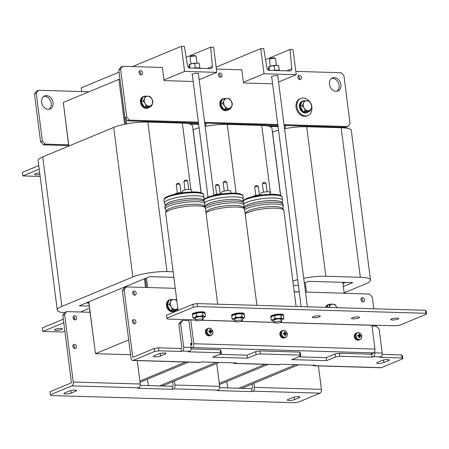 <?xml version="1.0" encoding="UTF-8"?>
<svg xmlns="http://www.w3.org/2000/svg" width="449" height="449" viewBox="0 0 449 449"><rect width="100%" height="100%" fill="white"/><g stroke="black" fill="none" stroke-linecap="round" stroke-linejoin="round"><path stroke-width="0.67" d="M284.559 128.734A24.661 5.119 -7.3 0 1 306.673 126.725L341.167 127.74A24.661 5.119 -7.3 0 1 351.326 130.541L370.481 280.081A24.661 5.119 172.7 0 0 360.322 277.274L341.167 127.74M272.414 132.124L272.521 132.079A24.661 5.119 -7.3 0 1 278.52 130.109M370.481 280.081A24.661 5.119 172.7 0 1 365.873 283.796L344.153 292.815M306.673 126.725L325.828 276.264L360.322 277.274M325.828 276.264A24.661 5.119 172.7 0 0 303.715 278.268M297.676 279.648A24.661 5.119 172.7 0 0 292.871 281.153M304.315 282.988L308.351 281.315L352.774 282.617L343.345 286.529M298.422 285.469L293.405 285.323M145.543 287.455L144.432 278.767M130.569 354.716L95.474 353.683L88.835 301.846M95.474 353.683L128.672 339.904M68.871 146.026L63.292 102.462L118.89 79.378L120.023 79.411M124.642 124.289L118.89 79.378M305.477 292.052L369.432 294.033L372.294 297.098L373.793 308.777M294.224 291.727L299.242 291.872M244.52 124.901L244.441 124.3M278.077 126.663L269.512 126.41M284.262 126.365L284.144 125.467L346.185 127.292L347.975 126.551L350.074 123.632L343.94 75.78L341.077 72.716L295.818 71.385M278.015 126.18L267.099 125.86M165.109 122.566L165.03 121.971M198.666 124.328L190.101 124.076M204.851 124.036L204.738 123.138M198.604 123.851L187.688 123.531M334.286 77.582A7.089 5.517 67.5 0 0 332.445 77.913A7.089 5.517 67.5 0 0 329.684 85.445A7.089 5.517 67.5 0 0 336.048 91.338A7.089 5.517 67.5 0 0 337.884 91.007A7.089 5.517 67.5 0 0 340.645 83.469A7.089 5.517 67.5 0 0 334.286 77.582M331.598 78.384A7.089 5.517 -112.5 0 1 332.496 78.322A7.089 5.517 -112.5 0 1 338.675 83.615A7.089 5.517 -112.5 0 1 336.946 91.276M299.388 75.331A2.189 1.701 67.5 0 0 298.821 75.438A2.189 1.701 67.5 0 0 297.968 77.761A2.189 1.701 67.5 0 0 299.926 79.58A2.189 1.701 67.5 0 0 300.499 79.479A2.189 1.701 67.5 0 0 301.346 77.149A2.189 1.701 67.5 0 0 299.388 75.331M219.976 73.002A2.189 1.701 67.5 0 0 219.409 73.103A2.189 1.701 67.5 0 0 218.556 75.432A2.189 1.701 67.5 0 0 220.521 77.25A2.189 1.701 67.5 0 0 221.088 77.144A2.189 1.701 67.5 0 0 221.941 74.82A2.189 1.701 67.5 0 0 219.976 73.002M140.565 70.673A2.189 1.701 67.5 0 0 139.998 70.774A2.189 1.701 67.5 0 0 139.145 73.097A2.189 1.701 67.5 0 0 141.109 74.916A2.189 1.701 67.5 0 0 141.676 74.815A2.189 1.701 67.5 0 0 142.529 72.491A2.189 1.701 67.5 0 0 140.565 70.673M272.588 83.811L243.498 82.958L241.815 69.797L216.412 69.056M120.601 69.219L118.811 69.96L120.91 67.047L122.7 66.3L120.601 69.219L126.73 117.071L129.593 120.136L198.385 122.156M193.177 81.482L164.087 80.629L162.403 67.468L122.7 66.3M118.811 69.96L124.94 117.812L126.73 117.071M129.593 120.136L127.808 120.876L198.492 122.953M204.727 123.138L277.897 125.288M204.626 122.341L277.796 124.485M284.037 124.67L347.975 126.551M298.074 76.167A2.189 1.701 -112.5 0 1 299.455 79.49M218.663 73.832A2.189 1.701 -112.5 0 1 220.044 77.161M139.252 71.503A2.189 1.701 -112.5 0 1 140.632 74.826M127.808 120.876L124.94 117.812M43.761 96.395A7.089 5.517 -112.5 0 1 44.664 96.333A7.089 5.517 -112.5 0 1 50.838 101.626A7.089 5.517 -112.5 0 1 49.115 109.287M48.211 109.348A7.089 5.517 67.5 0 0 50.047 109.017A7.089 5.517 67.5 0 0 52.808 101.48A7.089 5.517 67.5 0 0 46.449 95.586A7.089 5.517 67.5 0 0 44.614 95.918A7.089 5.517 67.5 0 0 41.852 103.455A7.089 5.517 67.5 0 0 48.211 109.348M68.579 144.803L45.248 144.118L43.463 144.864L40.595 141.8L42.386 141.059L36.257 93.201L34.466 93.948L36.565 91.029L38.356 90.288L89.031 91.776M40.595 141.8L34.466 93.948M68.68 145.605L43.463 144.864M38.356 90.288L36.257 93.201M42.386 141.059L45.248 144.118M64.684 392.903A4.007 0.831 172.7 0 0 63.938 393.509A4.007 0.831 172.7 0 0 65.588 393.964A4.007 0.831 172.7 0 0 71.138 393.094L75.786 391.163A4.007 0.831 172.7 0 0 76.532 390.563A4.007 0.831 172.7 0 0 73.731 390.125A4.007 0.831 172.7 0 0 69.331 390.978L64.684 392.903M288.028 399.464A4.007 0.831 172.7 0 0 287.281 400.07A4.007 0.831 172.7 0 0 288.931 400.525A4.007 0.831 172.7 0 0 294.477 399.655L299.129 397.724A4.007 0.831 172.7 0 0 299.876 397.118A4.007 0.831 172.7 0 0 297.07 396.686A4.007 0.831 172.7 0 0 292.675 397.533L288.028 399.464M73.041 345.107A2.189 1.701 -112.5 0 1 74.422 348.435M74.349 344.276A2.189 1.701 -112.5 0 1 76.313 346.095A2.189 1.701 -112.5 0 1 75.46 348.418A2.189 1.701 -112.5 0 1 74.893 348.519A2.189 1.701 -112.5 0 1 72.934 346.701A2.189 1.701 -112.5 0 1 73.782 344.377A2.189 1.701 -112.5 0 1 74.349 344.276M73.333 316.511A2.189 1.701 -112.5 0 1 74.714 319.84M74.646 315.681A2.189 1.701 -112.5 0 1 76.605 317.499A2.189 1.701 -112.5 0 1 75.758 319.823A2.189 1.701 -112.5 0 1 75.185 319.929A2.189 1.701 -112.5 0 1 73.226 318.111A2.189 1.701 -112.5 0 1 74.079 315.782A2.189 1.701 -112.5 0 1 74.646 315.681M172.697 381.729L173.213 385.781L172.152 386.286L172.534 389.277L137.792 388.256L138.825 387.829A3.143 1.863 91.7 0 0 140.262 384.018L137.259 360.603M253.893 383.317L254.415 387.375A3.143 1.863 -88.3 0 1 252.978 391.18L251.945 391.612L251.558 388.621L219.668 387.683M252.108 384.063L252.624 388.116L251.558 388.621M251.945 391.612L217.204 390.591L218.236 390.159A3.143 1.863 91.7 0 0 219.673 386.353L216.738 363.449M174.481 380.988L175.003 385.04A3.143 1.863 -88.3 0 1 173.572 388.851L172.534 389.277M90.03 312.291L66.705 311.606L64.605 314.519L73.26 382.054A3.143 1.863 -88.3 0 1 71.823 385.859L50.406 394.75L51.102 395.563L294.297 402.708L298.568 402.04L319.98 393.15L252.978 391.18M64.605 314.519L62.821 315.265L71.47 382.795L50.024 391.758L50.406 394.75M319.98 393.15A3.143 1.863 91.7 0 0 321.417 389.339L318.414 365.918M62.821 315.265L64.92 312.347L66.705 311.606M172.152 386.286L140.256 385.349M362.478 297.67A2.189 1.701 67.5 0 0 361.911 297.771A2.189 1.701 67.5 0 0 361.058 300.1A2.189 1.701 67.5 0 0 363.022 301.919A2.189 1.701 67.5 0 0 363.589 301.818A2.189 1.701 67.5 0 0 364.442 299.489A2.189 1.701 67.5 0 0 362.478 297.67M133.881 319.565A2.189 1.701 67.5 0 0 133.314 319.666A2.189 1.701 67.5 0 0 132.461 321.989A2.189 1.701 67.5 0 0 134.425 323.808A2.189 1.701 67.5 0 0 134.992 323.707A2.189 1.701 67.5 0 0 135.845 321.383A2.189 1.701 67.5 0 0 133.881 319.565M134.172 290.969A2.189 1.701 67.5 0 0 133.606 291.07A2.189 1.701 67.5 0 0 132.752 293.393A2.189 1.701 67.5 0 0 134.717 295.212A2.189 1.701 67.5 0 0 135.284 295.111A2.189 1.701 67.5 0 0 136.137 292.787A2.189 1.701 67.5 0 0 134.172 290.969M388.508 360.62A4.007 0.831 172.7 0 0 389.261 360.014A4.007 0.831 172.7 0 0 387.61 359.559A4.007 0.831 172.7 0 0 382.06 360.429L377.413 362.36A4.007 0.831 172.7 0 0 376.66 362.96A4.007 0.831 172.7 0 0 379.467 363.398A4.007 0.831 172.7 0 0 383.861 362.545L388.508 360.62L388.385 359.615M165.17 354.059A4.007 0.831 172.7 0 0 165.917 353.458A4.007 0.831 172.7 0 0 164.267 352.998A4.007 0.831 172.7 0 0 158.716 353.868L154.069 355.799A4.007 0.831 172.7 0 0 153.322 356.405A4.007 0.831 172.7 0 0 156.123 356.837A4.007 0.831 172.7 0 0 160.523 355.99L165.17 354.059L165.041 353.06M402.787 358.773L402.096 357.96L401.709 354.968L402.405 355.782L402.787 358.773L381.369 367.664A3.143 1.863 91.7 0 1 380.887 367.753L313.885 365.789A3.143 1.863 -88.3 0 0 314.367 365.694L315.406 365.267L280.664 364.246L279.626 364.678A3.143 1.863 91.7 0 1 279.143 364.768L234.473 363.454A3.143 1.863 -88.3 0 0 234.956 363.364L235.994 362.932L201.253 361.911L200.215 362.343A3.143 1.863 91.7 0 1 199.732 362.433L132.73 360.468A3.143 1.863 -88.3 0 0 133.213 360.379L154.63 351.483L154.248 348.497L158.514 347.823L158.901 350.815L181.233 351.472L182.272 351.039A3.143 1.863 -88.3 0 0 183.703 347.234L180.644 323.37L178.859 324.111L180.958 321.192L182.743 320.451L180.644 323.37M132.926 357.342L154.248 348.497M178.859 324.111L181.884 348.054L180.852 348.48L158.514 347.823M220.268 349.765L220.964 350.579L221.346 353.571L220.65 352.757L220.268 349.765L191.128 348.912M255.706 351.601L259.977 350.933L260.358 353.924L256.087 354.592L255.706 351.601L247.051 355.193L219.398 354.379M299.679 352.1L300.375 352.914L300.757 355.905L300.061 355.086L299.679 352.1L259.977 350.933M335.117 353.935L339.388 353.262L339.77 356.253L335.498 356.921L335.117 353.935L326.176 357.645L298.523 356.832M372.939 353.122L372.967 353.66L371.643 354.21L339.388 353.262M401.709 354.968L382.228 354.396M158.901 350.815L154.63 351.483M371.991 326.008L376.307 326.131L379.169 329.196L382.228 353.066A3.143 1.863 91.7 0 1 380.797 356.871L379.759 357.303L402.096 357.96M339.77 356.253L372.03 357.202L373.349 356.652A3.143 1.863 -88.3 0 0 374.786 352.847L374.629 351.612M300.757 355.905L291.816 359.615L326.563 360.637L335.498 356.921M260.358 353.924L300.061 355.086M221.346 353.571L212.691 357.163L247.438 358.184L256.087 354.592M191.858 343.362L190.617 343.328L191.145 347.453A3.143 1.863 91.7 0 1 189.714 351.258L188.389 351.808L220.65 352.757M181.233 351.472L180.852 348.48M247.438 358.184L247.051 355.193M326.563 360.637L326.176 357.645M372.03 357.202L371.643 354.21M233.424 362.859A3.143 1.863 -88.3 0 0 234.473 363.454M312.835 365.189A3.143 1.863 -88.3 0 0 313.885 365.789M122.347 290.554L124.446 287.635L126.236 286.889L124.137 289.807L122.347 290.554L131.001 358.083A3.143 1.863 -88.3 0 0 132.73 360.468M134.24 295.128A2.189 1.701 67.5 0 0 132.859 291.799M133.948 323.718A2.189 1.701 67.5 0 0 132.567 320.395M362.545 301.829A2.189 1.701 67.5 0 0 361.164 298.501M126.236 286.889L175.267 288.331M294.235 291.822L299.253 291.973M132.786 357.342L124.137 289.807M375.892 325.166L376.015 326.126M190.718 344.125L191.964 344.159M188.95 320.631L182.743 320.451M318.616 315.776A4.007 0.831 -7.3 0 1 320.266 316.236A4.007 0.831 -7.3 0 1 318.15 317.258A4.007 0.831 -7.3 0 1 313.969 317.707A4.007 0.831 -7.3 0 1 312.319 317.252A4.007 0.831 -7.3 0 1 314.435 316.231A4.007 0.831 -7.3 0 1 318.616 315.776M357.825 316.927A4.007 0.831 -7.3 0 1 359.475 317.387A4.007 0.831 -7.3 0 1 357.359 318.408A4.007 0.831 -7.3 0 1 353.178 318.857A4.007 0.831 -7.3 0 1 351.528 318.403A4.007 0.831 -7.3 0 1 353.644 317.381A4.007 0.831 -7.3 0 1 357.825 316.927M397.034 318.083A4.007 0.831 -7.3 0 1 398.684 318.537A4.007 0.831 -7.3 0 1 396.568 319.559A4.007 0.831 -7.3 0 1 392.387 320.008A4.007 0.831 -7.3 0 1 390.737 319.553A4.007 0.831 -7.3 0 1 392.853 318.532A4.007 0.831 -7.3 0 1 397.034 318.083M188.928 319.677A3.143 1.863 -88.3 0 0 188.956 320.693L192.004 344.501L190.842 345.045M166.826 318.234L193.283 307.251L192.896 304.259L166.439 315.243L166.826 318.234L167.516 319.048L191.094 319.744L190.741 319.952L193.794 343.754A3.143 1.863 -88.3 0 1 192.363 347.565L191.19 348.048M370.403 354.177L373.517 352.88A3.143 1.863 91.7 0 0 374.949 349.075L371.929 325.194L395.822 325.755L400.093 325.082L426.55 314.098L425.854 313.284L197.549 306.583L193.283 307.251M192.896 304.259L197.167 303.591L197.549 306.583M425.854 313.284L425.472 310.293L197.167 303.591M425.472 310.293L426.168 311.112L426.55 314.098M342.845 282.606L343.378 282.668L342.884 282.909M305.264 282.595L306.493 292.181M344.215 293.292L342.806 282.326M322.938 127.202L322.859 126.607M285.137 125.496L285.53 128.549M345.214 282.438L345.208 282.393A2.34 0.488 -7.3 0 1 345.214 282.438A2.34 0.488 -7.3 0 1 344.776 282.786L342.963 283.538M210.486 328.449A3.699 2.879 67.5 0 0 208.381 328.326L207.55 328.674A3.699 2.879 67.5 0 0 205.99 332.002A3.699 2.879 67.5 0 1 207.55 328.674L206.978 328.909A3.699 2.879 67.5 0 0 205.418 332.238A3.699 2.879 67.5 0 0 209.818 335.745L211.221 335.162A3.699 2.879 67.5 0 0 212.618 333.585M205.99 332.002A3.699 2.879 67.5 0 0 210.39 335.504A3.699 2.879 67.5 0 1 205.99 332.002M284.935 330.632A3.699 2.879 67.5 0 0 282.831 330.515L282 330.857A3.699 2.879 67.5 0 0 280.44 334.185A3.699 2.879 67.5 0 1 282 330.857L281.428 331.098A3.699 2.879 67.5 0 0 279.867 334.426A3.699 2.879 67.5 0 0 284.262 337.929L285.665 337.345A3.699 2.879 67.5 0 0 287.068 335.773M280.44 334.185A3.699 2.879 67.5 0 0 284.834 337.693A3.699 2.879 67.5 0 1 280.44 334.185M359.38 332.821A3.699 2.879 67.5 0 0 357.281 332.698L356.444 333.046A3.699 2.879 67.5 0 0 354.89 336.374A3.699 2.879 67.5 0 1 356.444 333.046L355.877 333.281A3.699 2.879 67.5 0 0 354.317 336.61A3.699 2.879 67.5 0 0 358.712 340.112L360.115 339.534A3.699 2.879 67.5 0 0 361.518 337.957M354.89 336.374A3.699 2.879 67.5 0 0 359.284 339.876A3.699 2.879 67.5 0 1 354.89 336.374M358.414 332.597A3.558 2.767 67.5 0 0 355.99 335.964A3.558 2.767 67.5 0 0 359.295 339.5A3.558 2.767 67.5 0 0 361.72 336.133A3.558 2.767 67.5 0 0 358.414 332.597M358.858 336.733L360.188 336.239A0.932 0.724 67.5 0 1 359.924 336.604A6.151 3.643 -88.3 0 1 359.913 337.715A6.101 0.982 -171.4 0 1 359.57 337.71A6.101 0.982 -171.4 0 1 359.211 337.693A6.151 3.643 91.7 0 0 359.217 336.587A0.932 0.724 67.5 0 1 358.858 336.2A6.151 1.274 -7.3 0 0 357.842 336.234A6.101 1.117 -95 0 0 357.735 335.386A6.151 1.274 172.7 0 1 358.751 335.352A0.932 0.724 67.5 0 1 359.015 334.988A6.151 3.643 91.7 0 0 358.734 333.994A6.101 3.25 -25.9 0 1 359.093 333.994A6.101 3.25 -25.9 0 1 359.441 334.017L358.947 334.701M360.188 336.239A6.151 1.274 -7.3 0 1 360.912 336.323A6.101 5.354 105.6 0 0 360.805 335.476A6.151 1.274 172.7 0 0 360.076 335.392A0.932 0.724 67.5 0 0 359.716 335.005A6.151 3.643 -88.3 0 0 359.441 334.017M358.515 335.459L359.716 335.005M359.924 336.604L358.706 336.941M359.913 337.715L359.222 337.452M358.903 336.273A0.791 0.612 67.5 0 0 358.324 335.549M360.076 335.392L358.745 335.88L359.105 336.503M360.805 335.476L359.026 335.891M357.69 335.852L358.751 335.352M283.964 330.413A3.558 2.767 67.5 0 0 281.54 333.781A3.558 2.767 67.5 0 0 284.851 337.317A3.558 2.767 67.5 0 0 287.27 333.949A3.558 2.767 67.5 0 0 283.964 330.413M284.408 334.544L285.738 334.056A0.932 0.724 67.5 0 1 285.474 334.421A6.151 3.643 -88.3 0 1 285.469 335.526A6.101 0.982 -171.4 0 1 285.126 335.521A6.101 0.982 -171.4 0 1 284.761 335.51A6.151 3.643 91.7 0 0 284.773 334.398A0.932 0.724 67.5 0 1 284.413 334.017A6.151 1.274 -7.3 0 0 283.398 334.05A6.101 1.117 -95 0 0 283.291 333.197A6.151 1.274 172.7 0 1 284.301 333.164A0.932 0.724 67.5 0 1 284.565 332.799A6.151 3.643 91.7 0 0 284.29 331.811A6.101 3.25 -25.9 0 1 284.649 331.811A6.101 3.25 -25.9 0 1 284.992 331.828L284.503 332.518M285.738 334.056A6.151 1.274 -7.3 0 1 286.468 334.14A6.101 5.354 105.6 0 0 286.355 333.287A6.151 1.274 172.7 0 0 285.631 333.203A0.932 0.724 67.5 0 0 285.272 332.821A6.151 3.643 -88.3 0 0 284.992 331.828M284.071 333.276L285.272 332.821M285.474 334.421L284.262 334.752M285.469 335.526L284.773 335.268M284.453 334.084A0.791 0.612 67.5 0 0 283.88 333.366M285.631 333.203L284.301 333.697L284.655 334.314M286.355 333.287L284.576 333.702M283.24 333.663L284.301 333.164M209.515 328.225A3.558 2.767 67.5 0 0 207.096 331.592A3.558 2.767 67.5 0 0 210.401 335.128A3.558 2.767 67.5 0 0 212.826 331.76A3.558 2.767 67.5 0 0 209.515 328.225M209.964 332.361L211.294 331.867A0.932 0.724 67.5 0 1 211.03 332.232A6.151 3.643 -88.3 0 1 211.019 333.343A6.101 0.982 -171.4 0 1 210.676 333.338A6.101 0.982 -171.4 0 1 210.317 333.321A6.151 3.643 91.7 0 0 210.323 332.215A0.932 0.724 67.5 0 1 209.964 331.828A6.151 1.274 -7.3 0 0 208.948 331.862A6.101 1.117 -95 0 0 208.841 331.014A6.151 1.274 172.7 0 1 209.857 330.98A0.932 0.724 67.5 0 1 210.121 330.616A6.151 3.643 91.7 0 0 209.84 329.622A6.101 3.25 -25.9 0 1 210.199 329.622A6.101 3.25 -25.9 0 1 210.547 329.645L210.053 330.335M211.294 331.867A6.151 1.274 -7.3 0 1 212.018 331.951A6.101 5.354 105.6 0 0 211.911 331.104A6.151 1.274 172.7 0 0 211.182 331.02A0.932 0.724 67.5 0 0 210.822 330.632A6.151 3.643 -88.3 0 0 210.547 329.645M209.621 331.087L210.822 330.632M211.03 332.232L209.812 332.569M211.019 333.343L210.328 333.079M210.009 331.901A0.791 0.612 67.5 0 0 209.43 331.177M211.182 331.02L209.851 331.508L210.211 332.131M211.911 331.104L210.132 331.519M208.796 331.48L209.857 330.98M309.035 101.025A9.249 7.195 67.5 0 0 300.836 98.454L299.943 98.825A9.249 7.195 67.5 0 0 296.043 107.148A9.249 7.195 67.5 0 0 307.032 115.904L307.93 115.533A9.249 7.195 67.5 0 0 311.825 107.21A9.249 7.195 67.5 0 0 311.814 107.126M300.836 98.454A9.249 7.195 67.5 0 0 296.935 106.778A9.249 7.195 67.5 0 0 307.93 115.533M219.825 104.533A5.242 4.08 67.5 0 0 221.43 108.4M330.009 304.164A6.163 4.799 67.5 0 0 328.606 304.45L327.893 304.748A6.163 4.799 67.5 0 0 325.564 307.363M328.606 304.45A6.163 4.799 67.5 0 0 326.176 307.38M304.136 100.716A6.163 4.799 67.5 0 0 302.733 101.003L302.02 101.3A6.163 4.799 67.5 0 0 299.421 106.851A6.163 4.799 67.5 0 0 306.746 112.688L307.458 112.39A6.163 4.799 67.5 0 0 308.547 111.7M302.733 101.003A6.163 4.799 67.5 0 0 300.134 106.553A6.163 4.799 67.5 0 0 307.458 112.39M224.545 98.454A6.163 4.799 67.5 0 0 223.142 98.746L222.429 99.044A6.163 4.799 67.5 0 0 219.83 104.589A6.163 4.799 67.5 0 0 227.155 110.432L227.873 110.134A6.163 4.799 67.5 0 0 228.956 109.444M223.142 98.746A6.163 4.799 67.5 0 0 220.543 104.291A6.163 4.799 67.5 0 0 227.873 110.134M232.167 103.842C231.937 101.783 230.909 100.065 229.08 98.685L224.208 98.539C224.416 99.886 223.821 101.553 222.423 103.556C224.259 104.943 225.286 106.66 225.51 108.709L230.382 108.854C231.779 106.845 232.374 105.173 232.167 103.842L232.285 103.354L232.374 104.028M224.208 98.539L222.423 99.285L220.639 104.297L223.725 109.455L228.597 109.595L230.472 108.804M223.725 109.455L225.51 108.709M220.639 104.297L222.423 103.556M229.08 98.685L229.518 98.819M337.177 307.7L334.982 304.523L332.642 304.096L329.673 304.248L328.971 307.458M329.673 304.248L327.882 304.989L327.024 307.402M311.758 106.099C311.527 104.039 310.5 102.321 308.671 100.941L303.799 100.8C304.007 102.142 303.412 103.809 302.014 105.812C303.85 107.199 304.877 108.922 305.101 110.97L309.973 111.111C311.37 109.101 311.965 107.429 311.758 106.099L311.875 105.61L311.965 106.284M303.799 100.8L302.009 101.541L300.224 106.553L303.311 111.711L308.182 111.852L310.057 111.06M303.311 111.711L305.101 110.97M300.224 106.553L302.014 105.812M308.671 100.941L309.108 101.076M203.986 312.521L203.908 311.92A6.32 1.313 172.7 0 0 203.279 311.831A6.32 1.313 172.7 0 0 202.527 311.774L202.606 312.375A6.32 1.313 172.7 0 1 203.358 312.425A6.32 1.313 172.7 0 1 203.986 312.521L203.504 312.723M200.967 312.381L200.888 311.78A6.32 1.313 172.7 0 0 198.89 311.943L198.963 312.538A6.32 1.313 172.7 0 1 200.967 312.381L200.972 312.555M204.929 312.588A6.32 1.313 172.7 0 0 204.935 312.487A6.32 1.313 172.7 0 0 204.693 312.19L204.772 312.785A6.32 1.313 172.7 0 1 205.008 313.082A6.32 1.313 172.7 0 1 205.002 313.183L204.587 313.262M192.475 314.687L192.397 314.092A6.32 1.313 172.7 0 1 192.402 313.991L192.481 314.592A6.32 1.313 172.7 0 0 192.475 314.687A6.32 1.313 172.7 0 0 192.593 314.901M193.856 313.66L193.777 313.06A6.32 1.313 172.7 0 0 192.773 313.559L192.851 314.154A6.32 1.313 172.7 0 1 193.856 313.66L194.642 313.615M197.021 312.218L197.094 312.813A6.32 1.313 172.7 0 0 195.236 313.222L195.163 312.622A6.32 1.313 172.7 0 1 197.021 312.218L198.89 311.943M200.916 312.004L202.527 311.774M203.953 312.263L204.693 312.19M192.402 313.991L192.817 313.913M193.777 313.06L195.203 312.919M198.638 312.74L198.963 312.538M198.61 312.757L198.531 312.162M197.094 312.813L197.582 312.891M193.468 314.193L192.851 314.154M192.481 314.592L193.087 314.474M203.947 312.869L204.772 312.785M201.893 312.549L202.606 312.375M202.179 317.561A3.699 0.769 172.7 0 0 202.667 316.798A3.699 0.769 172.7 0 0 199.732 316.646A3.699 0.769 172.7 0 0 196.224 317.387A3.699 0.769 172.7 0 0 195.674 317.696M196.533 316.09L199.754 316.253A5.551 1.151 -7.3 0 0 194.737 317.348L196.533 316.09L196.196 313.464L199.294 312.667L203.807 312.813A5.551 1.151 172.7 0 0 203.807 312.813A5.551 1.151 172.7 0 0 203.762 312.796A5.551 1.151 172.7 0 0 199.294 312.667A5.551 1.151 172.7 0 0 194.277 313.756A5.551 1.151 172.7 0 0 193.57 314.12A5.551 1.151 172.7 0 0 193.502 314.171M202.516 312.824L202.853 315.451L199.754 316.253A5.551 1.151 -7.3 0 1 204.222 316.382A5.551 1.151 -7.3 0 1 204.374 317.241A5.551 1.151 -7.3 0 1 203.666 317.606A5.551 1.151 -7.3 0 1 202.982 317.858M192.817 317.634L194.737 317.348A5.551 1.151 172.7 0 0 194.136 318.549A5.551 1.151 172.7 0 0 194.181 318.566L192.817 317.634L192.481 315.007L194.277 313.756L196.196 313.464M195.641 318.796A5.551 1.151 -7.3 0 1 194.181 318.566M202.853 315.451L204.222 316.382L205.462 316.354L204.441 317.19M203.762 312.796L205.126 313.728L205.462 316.354M241.815 388.334L298.574 364.773M238.84 388.245L295.599 364.683M227.795 387.919L226.734 381.577M219.449 384.602L268.014 364.442M219.286 383.345L265.039 364.352M277.847 76.347A3.39 0.702 172.7 0 0 278.116 76.016A3.39 0.702 172.7 0 0 275.742 75.645A3.39 0.702 172.7 0 0 272.021 76.369A3.39 0.702 172.7 0 0 271.387 76.88A3.39 0.702 172.7 0 0 271.729 77.127M296.245 74.697L293.029 49.57L290.048 49.485L291.766 68.714A2.464 1.919 -112.5 0 1 290.716 70.824A2.464 1.919 -112.5 0 1 290.076 70.936L269.232 70.325A2.464 1.919 -112.5 0 1 266.959 67.984L263.743 48.711L260.768 48.627L263.984 73.748L296.245 74.697L278.576 82.032M263.984 73.748L243.414 82.285M290.048 49.485L265.567 59.65M260.768 48.627L216.165 67.142M198.436 74.012A3.39 0.702 172.7 0 0 198.705 73.687A3.39 0.702 172.7 0 0 196.331 73.316A3.39 0.702 172.7 0 0 192.61 74.034A3.39 0.702 172.7 0 0 191.976 74.545A3.39 0.702 172.7 0 0 192.318 74.798M216.833 72.362L213.617 47.24L210.637 47.151L212.36 66.385A2.464 1.919 -112.5 0 1 211.305 68.489A2.464 1.919 -112.5 0 1 210.665 68.607L189.82 67.995A2.464 1.919 -112.5 0 1 187.547 65.655L184.331 46.382L181.357 46.292L184.573 71.413L216.833 72.362L199.165 79.698M184.573 71.413L164.003 79.956M210.637 47.151L186.155 57.315M181.357 46.292L132.466 66.587M119.092 72.143L81.247 87.852L81.718 91.557M196.527 319.783A3.699 0.769 172.7 0 0 195.837 320.339A3.699 0.769 172.7 0 0 198.424 320.743A3.699 0.769 172.7 0 0 202.488 319.957A3.699 0.769 172.7 0 0 203.178 319.396A3.699 0.769 172.7 0 0 200.591 318.998A3.699 0.769 172.7 0 0 196.527 319.783M177.361 193.121L176.283 184.724L176.625 184.444C179.005 183.899 179.998 183.927 179.606 184.528M185.044 189.927L183.972 181.531L184.315 181.25C186.689 180.706 187.682 180.734 187.295 181.34M174.751 194.198A4.625 0.96 -7.3 0 1 175.581 193.648A4.625 0.96 -7.3 0 1 182.603 192.683M182.614 192.773L182.406 191.156A4.625 0.96 -7.3 0 1 183.271 190.46A4.625 0.96 -7.3 0 1 188.344 189.478A4.625 0.96 -7.3 0 1 191.577 189.978L191.841 192.015M178.724 192.868L180.274 192.694M186.408 189.68L187.963 189.5M184.006 181.435C184.758 179.853 185.948 179.695 187.581 180.981L188.715 189.461M176.317 184.629C177.069 183.04 178.259 182.889 179.897 184.174L181.026 192.649M162.403 386L219.163 362.438M159.429 385.916L216.188 362.354M148.383 385.59L147.323 379.248M140.037 382.273L188.608 362.107M139.875 381.016L185.628 362.023M241.388 318.717A3.699 0.769 172.7 0 0 241.876 317.948A3.699 0.769 172.7 0 0 238.941 317.797A3.699 0.769 172.7 0 0 235.433 318.537A3.699 0.769 172.7 0 0 234.883 318.846M235.742 317.247L238.963 317.404A5.551 1.151 -7.3 0 0 233.946 318.498L235.742 317.247L235.405 314.614L238.503 313.817L243.016 313.963A5.551 1.151 172.7 0 0 243.016 313.963A5.551 1.151 172.7 0 0 242.971 313.946A5.551 1.151 172.7 0 0 238.503 313.817A5.551 1.151 172.7 0 0 233.486 314.906A5.551 1.151 172.7 0 0 232.778 315.277A5.551 1.151 172.7 0 0 232.711 315.321M241.725 313.974L242.062 316.607L238.963 317.404A5.551 1.151 -7.3 0 1 243.431 317.538A5.551 1.151 -7.3 0 1 243.583 318.392A5.551 1.151 -7.3 0 1 242.875 318.756A5.551 1.151 -7.3 0 1 242.191 319.009M232.026 318.784L233.946 318.498A5.551 1.151 172.7 0 0 233.345 319.705A5.551 1.151 172.7 0 0 233.39 319.716L232.026 318.784L231.69 316.158L233.486 314.906L235.405 314.614M234.849 319.946A5.551 1.151 -7.3 0 1 233.39 319.716M242.062 316.607L243.431 317.538L244.671 317.505L243.65 318.341M242.971 313.946L244.335 314.878L244.671 317.505M280.597 319.868A3.699 0.769 172.7 0 0 281.085 319.099A3.699 0.769 172.7 0 0 278.15 318.947A3.699 0.769 172.7 0 0 274.642 319.694A3.699 0.769 172.7 0 0 274.092 319.997M274.951 318.397L278.172 318.554A5.551 1.151 -7.3 0 0 273.155 319.649L274.951 318.397L274.614 315.77L277.712 314.968L282.225 315.114A5.551 1.151 172.7 0 0 282.225 315.114A5.551 1.151 172.7 0 0 282.18 315.097A5.551 1.151 172.7 0 0 277.712 314.968A5.551 1.151 172.7 0 0 272.695 316.057A5.551 1.151 172.7 0 0 271.987 316.427A5.551 1.151 172.7 0 0 271.92 316.472M280.934 315.131L281.27 317.757L278.172 318.554A5.551 1.151 -7.3 0 1 282.64 318.689A5.551 1.151 -7.3 0 1 282.791 319.542A5.551 1.151 -7.3 0 1 282.084 319.913A5.551 1.151 -7.3 0 1 281.4 320.159M271.235 319.941L273.155 319.649A5.551 1.151 172.7 0 0 272.554 320.855A5.551 1.151 172.7 0 0 272.599 320.872L271.235 319.941L270.899 317.308L272.695 316.057L274.614 315.77M274.058 321.102A5.551 1.151 -7.3 0 1 272.599 320.872M281.27 317.757L282.64 318.689L283.88 318.655L282.859 319.492M282.18 315.097L283.543 316.029L283.88 318.655M243.195 313.671L243.117 313.071A6.32 1.313 172.7 0 0 242.488 312.981A6.32 1.313 172.7 0 0 241.736 312.925L241.815 313.525A6.32 1.313 172.7 0 1 242.567 313.576A6.32 1.313 172.7 0 1 243.195 313.671L242.713 313.873M240.176 313.531L240.097 312.931A6.32 1.313 172.7 0 0 238.099 313.093L238.172 313.688A6.32 1.313 172.7 0 1 240.176 313.531L240.181 313.705M244.138 313.739A6.32 1.313 172.7 0 0 244.144 313.638A6.32 1.313 172.7 0 0 243.902 313.34L243.981 313.935A6.32 1.313 172.7 0 1 244.217 314.238A6.32 1.313 172.7 0 1 244.211 314.334L243.796 314.418M231.684 315.843L231.605 315.243A6.32 1.313 172.7 0 1 231.611 315.142L231.69 315.742A6.32 1.313 172.7 0 0 231.684 315.843A6.32 1.313 172.7 0 0 231.802 316.051M233.065 314.811L232.986 314.21A6.32 1.313 172.7 0 0 231.981 314.71L232.06 315.305A6.32 1.313 172.7 0 1 233.065 314.811L233.85 314.766M236.23 313.368L236.303 313.963A6.32 1.313 172.7 0 0 234.445 314.373L234.372 313.772A6.32 1.313 172.7 0 1 236.23 313.368L238.099 313.093M240.125 313.155L241.736 312.925M243.162 313.413L243.902 313.34M231.611 315.142L232.026 315.063M232.986 314.21L234.412 314.07M237.847 313.89L238.172 313.688M236.303 313.963L236.791 314.047M232.677 315.344L232.06 315.305M231.69 315.742L232.296 315.625M243.156 314.019L243.981 313.935M241.102 313.699L241.815 313.525M282.404 314.822L282.326 314.227A6.32 1.313 172.7 0 0 281.697 314.132A6.32 1.313 172.7 0 0 280.945 314.076L281.023 314.676A6.32 1.313 172.7 0 1 281.776 314.732A6.32 1.313 172.7 0 1 282.404 314.822L281.921 315.024M279.385 314.682L279.306 314.081A6.32 1.313 172.7 0 0 277.308 314.244L277.381 314.839A6.32 1.313 172.7 0 1 279.385 314.682L279.39 314.856M283.347 314.889A6.32 1.313 172.7 0 0 283.353 314.788A6.32 1.313 172.7 0 0 283.111 314.491L283.19 315.086A6.32 1.313 172.7 0 1 283.426 315.389A6.32 1.313 172.7 0 1 283.42 315.484L283.005 315.568M270.893 316.994L270.814 316.393A6.32 1.313 172.7 0 1 270.82 316.292L270.899 316.893A6.32 1.313 172.7 0 0 270.893 316.994A6.32 1.313 172.7 0 0 271.011 317.202M272.274 315.961L272.195 315.361A6.32 1.313 172.7 0 0 271.19 315.86L271.269 316.461A6.32 1.313 172.7 0 1 272.274 315.961L273.059 315.916M275.439 314.519L275.512 315.114A6.32 1.313 172.7 0 0 273.654 315.524L273.581 314.923A6.32 1.313 172.7 0 1 275.439 314.519L277.308 314.244M279.334 314.306L280.945 314.076M282.37 314.564L283.111 314.491M270.82 316.292L271.235 316.214M272.195 315.361L273.621 315.22M277.055 315.041L277.381 314.839M277.027 315.063L276.949 314.463M275.512 315.114L276 315.198M271.886 316.494L271.269 316.461M270.899 316.893L271.505 316.775M282.365 315.176L283.19 315.086M280.311 314.85L281.023 314.676M235.736 320.934A3.699 0.769 172.7 0 0 235.046 321.49A3.699 0.769 172.7 0 0 237.633 321.894A3.699 0.769 172.7 0 0 241.697 321.108A3.699 0.769 172.7 0 0 242.387 320.552A3.699 0.769 172.7 0 0 239.8 320.148A3.699 0.769 172.7 0 0 235.736 320.934M216.57 194.271L215.492 185.875L215.834 185.594C218.214 185.05 219.207 185.078 218.815 185.684M224.253 191.083L223.181 182.681L223.523 182.401C225.898 181.856 226.891 181.884 226.504 182.49M213.96 195.354A4.625 0.96 -7.3 0 1 214.79 194.799A4.625 0.96 -7.3 0 1 221.812 193.833M221.823 193.923L221.615 192.307A4.625 0.96 -7.3 0 1 222.48 191.611A4.625 0.96 -7.3 0 1 227.553 190.629A4.625 0.96 -7.3 0 1 230.786 191.128L231.05 193.165M217.933 194.019L219.482 193.845M225.617 190.831L227.172 190.657M223.215 182.591C223.967 181.003 225.157 180.852 226.79 182.131L227.924 190.612M215.526 185.779C216.278 184.191 217.468 184.039 219.106 185.325L220.234 193.8M274.945 322.085A3.699 0.769 172.7 0 0 274.255 322.64A3.699 0.769 172.7 0 0 276.842 323.044A3.699 0.769 172.7 0 0 280.906 322.259A3.699 0.769 172.7 0 0 281.596 321.703A3.699 0.769 172.7 0 0 279.009 321.299A3.699 0.769 172.7 0 0 274.945 322.085M255.778 195.422L254.701 187.025L255.043 186.745C257.423 186.2 258.416 186.228 258.023 186.835M263.462 192.234L262.39 183.832L262.732 183.557C265.106 183.007 266.1 183.04 265.713 183.641M253.169 196.505A4.625 0.96 -7.3 0 1 253.999 195.949A4.625 0.96 -7.3 0 1 261.021 194.984M261.032 195.074L260.824 193.457A4.625 0.96 -7.3 0 1 261.688 192.761A4.625 0.96 -7.3 0 1 266.762 191.779A4.625 0.96 -7.3 0 1 269.995 192.284L270.259 194.322M257.142 195.175L258.691 194.995M264.826 191.981L266.38 191.807M262.424 183.742C263.176 182.154 264.366 182.002 265.999 183.287L267.133 191.762M254.735 186.93C255.487 185.342 256.676 185.19 258.315 186.475L259.443 194.956M269.523 59.347L270.051 58.701A2.464 0.511 -7.3 0 1 273.884 57.91A2.464 0.511 -7.3 0 1 274.827 58.089L275.501 58.583A3.081 0.64 172.7 0 0 274.317 58.359A3.081 0.64 172.7 0 0 269.523 59.347A3.081 0.64 172.7 0 0 269.473 59.492L270.337 66.239M276.449 65.453L275.585 58.707A3.081 0.64 172.7 0 0 275.501 58.583M190.112 57.017L190.64 56.372A2.464 0.511 -7.3 0 1 194.473 55.575A2.464 0.511 -7.3 0 1 195.416 55.755L196.09 56.254A3.081 0.64 172.7 0 0 194.905 56.024A3.081 0.64 172.7 0 0 190.112 57.017A3.081 0.64 172.7 0 0 190.062 57.163L190.926 63.904M197.038 63.124L196.174 56.378A3.081 0.64 172.7 0 0 196.09 56.254M269.4 70.33L268.962 66.929L271.488 65.941A4.933 1.021 172.7 0 0 268.895 66.845A4.933 1.021 172.7 0 0 268.799 66.918M274.115 65.812L271.488 65.941A4.933 1.021 -7.3 0 1 276.354 65.447L274.115 65.812L274.653 69.982L275.473 70.24M278.683 65.936L277.998 65.683A4.933 1.021 172.7 0 0 276.354 65.447L278.7 65.947L278.363 66.143L278.7 65.947L279.239 70.117L278.778 70.252M273.772 70.42L274.653 69.982M268.625 67.131L268.962 66.929L268.395 68.186L268.654 70.212M189.989 68.001L189.557 64.6L192.077 63.612A4.933 1.021 172.7 0 0 189.489 64.516A4.933 1.021 172.7 0 0 189.388 64.589M194.709 63.477L192.077 63.612A4.933 1.021 -7.3 0 1 196.943 63.118L194.709 63.477L195.242 67.647L196.061 67.906M199.272 63.606L198.587 63.348A4.933 1.021 172.7 0 0 196.943 63.118L199.294 63.612L198.952 63.814L199.294 63.612L199.827 67.782L199.367 67.922M194.361 68.091L195.242 67.647M189.214 64.796L189.557 64.6L188.984 65.851L189.248 67.878M273.536 70.454A6.163 1.28 -7.3 0 1 277.712 70.179A6.163 1.28 -7.3 0 1 280.103 70.645M194.125 68.119A6.163 1.28 -7.3 0 1 198.301 67.844A6.163 1.28 -7.3 0 1 200.692 68.315M243.526 124.873L243.448 124.272M205.726 123.166L206.119 126.214M121.151 88.217L125.608 124.092M145.369 278.374L146.537 287.489M146.441 277.931L147.67 287.523M164.115 122.538L164.037 121.943M126.09 119.041L126.708 123.885M39.697 172.899A4.007 0.831 172.7 0 0 34.584 174.347A4.007 0.831 172.7 0 0 36.234 174.807A4.007 0.831 172.7 0 0 39.899 174.465M39.215 169.155L22.91 175.924L40.152 176.429M38.76 165.563L22.45 172.332L22.91 175.924M60.806 328.393A4.007 0.831 -7.3 0 1 62.456 328.853A4.007 0.831 -7.3 0 1 60.34 329.875A4.007 0.831 -7.3 0 1 56.153 330.324A4.007 0.831 -7.3 0 1 54.503 329.869A4.007 0.831 -7.3 0 1 56.619 328.848A4.007 0.831 -7.3 0 1 60.806 328.393M89.031 312.257A3.76 2.228 -88.3 0 0 89.918 311.41M80.539 312.01L88.487 308.648M64.852 331.126L62.686 332.024L42.835 331.446L63.775 322.747M73.473 318.723L74.798 318.173M42.835 331.446L42.374 327.854L63.32 319.16M88.857 303.114L87.65 303.081A1.729 0.359 -7.3 0 1 86.943 302.884A1.729 0.359 -7.3 0 1 87.263 302.626L88.717 302.02M88.818 302.8L88.167 302.727L88.773 302.441M94.408 345.36L88.7 301.902M68.742 146.077L64.482 111.739M205.148 126.399A24.661 5.119 -7.3 0 1 227.261 124.395L261.756 125.406A24.661 5.119 -7.3 0 1 271.914 128.212L280.53 195.489M193.003 129.789L193.109 129.75A24.661 5.119 -7.3 0 1 199.109 127.774M42.728 156.881L61.883 306.414A24.661 5.119 172.7 0 0 57.276 310.136L38.12 160.596A24.661 5.119 -7.3 0 1 42.728 156.881L113.698 127.415A24.661 5.119 -7.3 0 1 147.85 122.061L182.345 123.077A24.661 5.119 -7.3 0 1 192.503 125.877L201.073 192.801M147.85 122.061L167.006 271.6L173.151 271.78M167.006 271.6A24.661 5.119 172.7 0 0 132.853 276.954L113.698 127.415M61.883 306.414L132.853 276.954M57.276 310.136A24.661 5.119 172.7 0 0 64.605 312.779M89.239 306.106L79.277 305.814L149.528 276.651L173.864 277.364M171.187 299.5A6.163 4.799 67.5 0 0 169.784 299.786L169.071 300.084A6.163 4.799 67.5 0 0 166.472 305.634A6.163 4.799 67.5 0 0 173.797 311.471L174.515 311.174A6.163 4.799 67.5 0 0 175.598 310.484M169.784 299.786A6.163 4.799 67.5 0 0 167.185 305.337A6.163 4.799 67.5 0 0 174.515 311.174M166.467 305.573A5.242 4.08 67.5 0 0 167.55 308.755A5.242 4.08 67.5 0 0 168.072 309.445M172.152 309.754L177.024 309.894L175.239 310.635L170.367 310.495L172.152 309.754C171.928 307.705 170.901 305.982 169.065 304.596C170.463 302.592 171.058 300.925 170.85 299.584L175.778 299.606L176.839 300.589M170.85 299.584L169.065 300.325L167.281 305.337L170.367 310.495M177.024 309.894L177.871 308.665M167.281 305.337L169.065 304.596M140.414 102.198A5.242 4.08 67.5 0 0 142.019 106.071M145.134 96.125A6.163 4.799 67.5 0 0 143.736 96.412L143.018 96.709A6.163 4.799 67.5 0 0 140.419 102.26A6.163 4.799 67.5 0 0 147.743 108.097L148.462 107.799A6.163 4.799 67.5 0 0 149.551 107.115M143.736 96.412A6.163 4.799 67.5 0 0 141.132 101.962A6.163 4.799 67.5 0 0 148.462 107.799M152.755 101.508C152.525 99.454 151.498 97.736 149.669 96.355L144.797 96.209C145.005 97.551 144.41 99.223 143.012 101.221C144.847 102.613 145.88 104.331 146.099 106.379L150.971 106.52C152.374 104.51 152.969 102.843 152.755 101.508L152.879 101.025L152.963 101.693M144.797 96.209L143.012 96.95L141.227 101.962L144.314 107.12L149.186 107.266L151.06 106.469M144.314 107.12L146.099 106.379M141.227 101.962L143.012 101.221M149.669 96.355L150.106 96.49M280.647 195.551L272.521 132.079M140.262 384.018L73.26 382.054M219.673 386.353L175.003 385.04M321.417 389.339L254.415 387.375M294.477 399.655L294.151 397.09M299.129 397.724L299 396.725M71.138 393.094L70.807 390.535M75.786 391.163L75.657 390.164M218.236 390.159L173.572 388.851M138.825 387.829L71.823 385.859M133.213 360.379L200.215 362.343M234.956 363.364L279.626 364.678M314.367 365.694L381.369 367.664M380.797 356.871L373.349 356.652M189.714 351.258L182.272 351.039M160.523 355.99L160.192 353.425M383.861 362.545L383.536 359.986M382.228 353.066L374.786 352.847M191.145 347.453L183.703 347.234M190.741 319.952L195.809 320.098M201.528 320.266L235.018 321.248M240.737 321.417L274.227 322.399M279.946 322.567L371.901 325.267M374.949 349.075L193.794 343.754M373.517 352.88L192.363 347.565M371.929 325.194L280.198 322.5M274.216 322.326L240.99 321.349M235.007 321.175L201.781 320.199M195.798 320.025L190.769 319.873M357.281 332.698A3.699 2.879 67.5 0 0 355.72 336.026A3.699 2.879 67.5 0 0 360.115 339.534C361.344 338.916 361.883 337.788 361.737 336.155C361.041 333.405 359.554 332.254 357.281 332.698M282.831 330.515A3.699 2.879 67.5 0 0 281.27 333.843A3.699 2.879 67.5 0 0 285.665 337.345C286.894 336.733 287.433 335.605 287.287 333.966C286.591 331.222 285.104 330.071 282.831 330.515M208.381 328.326A3.699 2.879 67.5 0 0 206.826 331.654A3.699 2.879 67.5 0 0 211.221 335.162C212.444 334.544 212.989 333.416 212.843 331.783C212.147 329.033 210.66 327.882 208.381 328.326M227.194 98.499A5.124 3.99 67.5 0 0 223.703 103.354A5.124 3.99 67.5 0 0 228.468 108.45A5.124 3.99 67.5 0 0 231.959 103.596A5.124 3.99 67.5 0 0 227.194 98.499M336.997 307.694A5.124 3.99 67.5 0 0 332.658 304.203A5.124 3.99 67.5 0 0 329.184 307.47M306.785 100.761A5.124 3.99 67.5 0 0 303.294 105.61A5.124 3.99 67.5 0 0 308.059 110.707A5.124 3.99 67.5 0 0 311.55 105.852A5.124 3.99 67.5 0 0 306.785 100.761M194.642 313.015L194.72 313.587M201.747 311.971L201.82 312.549M197.554 312.302L197.633 312.886M291.766 68.714L286.658 70.835M212.36 66.385L207.247 68.506M167.707 197.072A20.037 4.159 172.7 0 0 163.964 200.091C164.177 198.363 165.552 197.077 168.1 196.241C178.062 192.234 203.06 189.607 203.711 195.001A20.037 4.159 172.7 0 0 189.691 192.823A20.037 4.159 172.7 0 0 167.707 197.072M178.096 310.405L165.653 213.253A20.037 4.159 -7.3 0 1 169.391 210.233A20.037 4.159 -7.3 0 1 191.375 205.984A20.037 4.159 -7.3 0 1 205.395 208.162L217.698 304.192M164.884 207.27L165.114 209.066A20.037 4.159 -7.3 0 1 168.858 206.046A20.037 4.159 -7.3 0 1 190.842 201.797A20.037 4.159 -7.3 0 1 204.862 203.975L204.632 202.179A20.037 4.159 -7.3 0 0 190.612 200.001A20.037 4.159 -7.3 0 0 168.628 204.25A20.037 4.159 -7.3 0 0 164.884 207.27C164.878 205.047 166.427 203.397 169.537 202.308C175.065 200.192 181.946 198.868 190.18 198.34C199.62 197.88 204.435 199.16 204.632 202.179M163.964 200.091L164.345 203.083A20.037 4.159 -7.3 0 1 168.089 200.063A20.037 4.159 -7.3 0 1 190.073 195.815A20.037 4.159 -7.3 0 1 204.093 197.992L203.711 195.001M168.336 196.196A19.111 3.968 -7.3 0 1 188.361 192.206A19.111 3.968 -7.3 0 1 202.527 193.828M233.85 314.165L233.929 314.738M240.956 313.121L241.029 313.699M237.74 313.312L237.813 313.896M236.763 313.453L236.842 314.036M273.059 315.316L273.138 315.888M280.165 314.272L280.238 314.85M275.972 314.609L276.051 315.187M203.941 199.384L207.309 197.392C217.271 193.39 242.269 190.758 242.92 196.151A20.037 4.159 172.7 0 0 228.9 193.974A20.037 4.159 172.7 0 0 206.916 198.222A20.037 4.159 172.7 0 0 203.577 200.237M205.984 212.759A20.037 4.159 -7.3 0 1 208.6 211.384A20.037 4.159 -7.3 0 1 230.584 207.135A20.037 4.159 -7.3 0 1 244.604 209.313L256.907 305.342M205.451 208.572A20.037 4.159 -7.3 0 1 208.067 207.197A20.037 4.159 -7.3 0 1 230.051 202.948A20.037 4.159 -7.3 0 1 244.071 205.126L243.841 203.33A20.037 4.159 -7.3 0 0 229.821 201.152A20.037 4.159 -7.3 0 0 207.836 205.401A20.037 4.159 -7.3 0 0 204.969 206.967M204.682 202.589A20.037 4.159 -7.3 0 1 207.298 201.214A20.037 4.159 -7.3 0 1 229.282 196.965A20.037 4.159 -7.3 0 1 243.302 199.143L242.92 196.151M207.545 197.347A19.111 3.968 -7.3 0 1 227.57 193.356A19.111 3.968 -7.3 0 1 241.736 194.978M243.15 200.535L246.518 198.542C256.48 194.54 281.478 191.908 282.129 197.302A20.037 4.159 172.7 0 0 268.109 195.124A20.037 4.159 172.7 0 0 246.125 199.373A20.037 4.159 172.7 0 0 242.786 201.388M245.193 213.909A20.037 4.159 -7.3 0 1 247.809 212.534A20.037 4.159 -7.3 0 1 269.793 208.285A20.037 4.159 -7.3 0 1 283.813 210.463L296.116 306.499M244.66 209.722A20.037 4.159 -7.3 0 1 247.276 208.347A20.037 4.159 -7.3 0 1 269.26 204.099A20.037 4.159 -7.3 0 1 283.28 206.276L283.05 204.48A20.037 4.159 -7.3 0 0 269.03 202.303A20.037 4.159 -7.3 0 0 247.045 206.551A20.037 4.159 -7.3 0 0 244.177 208.117M243.891 203.739A20.037 4.159 -7.3 0 1 246.507 202.364A20.037 4.159 -7.3 0 1 268.491 198.116A20.037 4.159 -7.3 0 1 282.511 200.293L282.129 197.302M246.754 198.497A19.111 3.968 -7.3 0 1 266.779 194.507A19.111 3.968 -7.3 0 1 280.945 196.129M201.191 192.834L193.109 129.75M270.584 194.31L261.756 125.406M227.261 124.395L236.084 193.272M190.864 189.573L182.345 123.077M176.895 301.038A5.124 3.99 67.5 0 0 173.836 299.545A5.124 3.99 67.5 0 0 170.345 304.394A5.124 3.99 67.5 0 0 175.11 309.49A5.124 3.99 67.5 0 0 177.81 308.166M147.783 96.17A5.124 3.99 67.5 0 0 144.292 101.019A5.124 3.99 67.5 0 0 149.057 106.116A5.124 3.99 67.5 0 0 152.548 101.266A5.124 3.99 67.5 0 0 147.783 96.17M204.935 312.487L205.008 313.082M195.837 320.339L195.534 317.948M165.653 213.253C165.647 211.03 167.196 209.374 170.306 208.291C175.828 206.17 182.709 204.851 190.948 204.317C200.389 203.863 205.204 205.142 205.395 208.162M165.114 209.066L166.22 211.052M164.345 203.083L165.457 205.07M203.526 200.192L204.093 197.992M204.289 206.175L204.862 203.975M203.178 319.396L202.869 317.005M244.144 313.638L244.217 314.238M283.353 314.788L283.426 315.389M235.046 321.49L234.743 319.099M205.85 211.687L209.515 209.442C215.037 207.326 221.918 206.001 230.157 205.474C239.598 205.013 244.413 206.293 244.604 209.313M204.542 206.411L206.153 204.806L208.746 203.459C214.274 201.343 221.155 200.018 229.388 199.491C238.829 199.03 243.644 200.31 243.841 203.33M242.735 201.343L243.302 199.143M243.498 207.326L244.071 205.126M242.387 320.552L242.078 318.156M274.255 322.64L273.952 320.249M245.059 212.837L248.724 210.592C254.246 208.476 261.127 207.152 269.366 206.624C278.807 206.164 283.622 207.444 283.813 210.463M243.751 207.561L245.362 205.956L247.955 204.609C253.483 202.493 260.364 201.169 268.597 200.641C278.038 200.181 282.853 201.461 283.05 204.48M281.944 202.493L282.511 200.293M282.707 208.476L283.28 206.276M281.596 321.703L281.287 319.306M271.656 76.549L301.133 306.645M277.774 75.763L307.369 306.824M192.245 74.214L207.988 197.117M198.363 73.434L213.977 195.326"/></g></svg>
